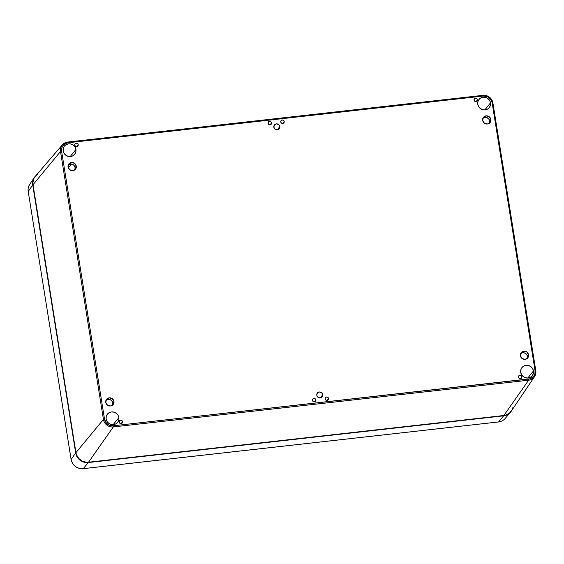 <?xml version="1.0" encoding="UTF-8"?>
<svg xmlns="http://www.w3.org/2000/svg" width="564" height="564" viewBox="0 0 564 564"><rect width="100%" height="100%" fill="white"/><g stroke="black" fill="none" stroke-linecap="round" stroke-linejoin="round"><path stroke-width="0.85" d="M122.585 421.696A1.784 1.699 -142.7 0 1 120.442 423.55A1.784 1.699 -142.7 0 1 119.124 422.084L119.434 420.814L120.576 420.173L121.88 420.532L122.585 421.696L122.275 422.965L121.126 423.606L122.585 421.696L121.126 423.613L119.822 423.247L119.124 422.084A1.784 1.699 -142.7 0 1 121.26 420.229A1.784 1.699 -142.7 0 1 122.585 421.696M315.889 399.954A1.784 1.699 -142.7 0 1 313.746 401.808A1.784 1.699 -142.7 0 1 312.428 400.341L312.738 399.072L313.88 398.431L315.184 398.797L315.889 399.954L315.579 401.23L314.43 401.871L315.889 399.954L314.43 401.871L313.126 401.505L312.428 400.341A1.784 1.699 -142.7 0 1 314.564 398.487A1.784 1.699 -142.7 0 1 315.889 399.954M328.586 398.522A1.784 1.699 -142.7 0 1 326.443 400.384A1.784 1.699 -142.7 0 1 325.125 398.917L325.435 397.641L326.577 397L327.881 397.366L328.586 398.522L328.276 399.798L327.134 400.44L328.586 398.522L327.127 400.44L325.83 400.073L325.125 398.917A1.784 1.699 -142.7 0 1 327.268 397.056A1.784 1.699 -142.7 0 1 328.586 398.522M521.89 376.787A1.784 1.699 -142.7 0 1 519.754 378.641A1.784 1.699 -142.7 0 1 518.429 377.175L518.739 375.899L519.881 375.257L521.192 375.624L521.89 376.787L521.58 378.056L520.438 378.698L521.89 376.787L520.431 378.698L519.134 378.331L518.429 377.175A1.784 1.699 -142.7 0 1 520.572 375.314A1.784 1.699 -142.7 0 1 521.89 376.787M477.518 99.757A1.784 1.699 -142.7 0 1 475.381 101.612A1.784 1.699 -142.7 0 1 474.056 100.145L474.366 98.869L475.508 98.228L476.82 98.594L477.518 99.757L477.207 101.026L476.065 101.668L477.518 99.757L476.058 101.668L474.761 101.301L474.056 100.145A1.784 1.699 -142.7 0 1 476.199 98.284A1.784 1.699 -142.7 0 1 477.518 99.757M284.214 121.5A1.784 1.699 -142.7 0 1 282.07 123.354A1.784 1.699 -142.7 0 1 280.752 121.887L281.062 120.611L282.204 119.97L283.509 120.336L284.214 121.5L283.903 122.769L282.761 123.41L281.457 123.044L280.752 121.887A1.784 1.699 -142.7 0 1 282.895 120.026A1.784 1.699 -142.7 0 1 284.214 121.5L282.754 123.41L284.214 121.5M271.517 122.924A1.784 1.699 -142.7 0 1 269.373 124.785A1.784 1.699 -142.7 0 1 268.055 123.312L268.365 122.043L269.507 121.401L270.812 121.768L271.517 122.924L271.206 124.2L270.057 124.841L271.517 122.924L270.057 124.841L268.753 124.475L268.055 123.312A1.784 1.699 -142.7 0 1 270.191 121.457A1.784 1.699 -142.7 0 1 271.517 122.924M78.213 144.666A1.784 1.699 -142.7 0 1 76.07 146.527A1.784 1.699 -142.7 0 1 74.751 145.054L75.061 143.785L76.203 143.143L77.508 143.51L78.213 144.666L77.902 145.942L76.753 146.584L78.213 144.666L76.753 146.584L75.449 146.217L74.751 145.054A1.784 1.699 -142.7 0 1 76.887 143.2A1.784 1.699 -142.7 0 1 78.213 144.666M533.474 370.943A6.564 6.267 -142.7 0 1 525.486 377.76A6.564 6.267 -142.7 0 1 520.72 372.381L520.819 369.899L521.869 367.686L523.716 366.078L526.078 365.324L528.595 365.535L530.886 366.671L532.599 368.574L533.474 370.943L533.375 373.424L532.324 375.631L530.47 377.238L528.108 378L525.592 377.788L523.307 376.646L521.594 374.75L520.72 372.381A6.564 6.267 -142.7 0 1 528.496 365.507A6.564 6.267 -142.7 0 1 533.474 370.943L527.791 378.021L533.474 370.943M118.863 417.579A6.564 6.267 -142.7 0 1 110.875 424.389A6.564 6.267 -142.7 0 1 106.117 419.01L106.208 416.528L107.266 414.321L109.113 412.714L111.475 411.96L113.991 412.164L116.283 413.306L117.989 415.203L118.863 417.579L118.771 420.053L117.714 422.267L115.867 423.874L113.505 424.629L110.988 424.424L108.697 423.282L106.991 421.379L106.117 419.01A6.564 6.267 -142.7 0 1 113.893 412.136A6.564 6.267 -142.7 0 1 118.863 417.579L113.188 424.657L118.863 417.579M75.921 149.46A6.564 6.267 -142.7 0 1 67.934 156.277A6.564 6.267 -142.7 0 1 63.168 150.898L63.267 148.417L64.317 146.21L66.171 144.603L68.533 143.841L71.05 144.053L73.334 145.195L75.047 147.091L75.921 149.46L75.823 151.942L74.772 154.155L72.925 155.763L70.563 156.517L68.047 156.306L65.755 155.17L64.042 153.267L63.168 150.898A6.564 6.267 -142.7 0 1 70.951 144.024A6.564 6.267 -142.7 0 1 75.921 149.46L70.246 156.545L75.921 149.46M490.525 102.831A6.564 6.267 -142.7 0 1 482.537 109.642A6.564 6.267 -142.7 0 1 477.771 104.262L477.87 101.788L478.928 99.574L480.775 97.967L483.136 97.212L485.653 97.417L487.945 98.559L489.651 100.462L490.525 102.831L490.426 105.313L489.376 107.52L487.529 109.127L485.167 109.881L482.65 109.677L480.359 108.535L478.646 106.638L477.771 104.262A6.564 6.267 -142.7 0 1 485.555 97.396A6.564 6.267 -142.7 0 1 490.525 102.831L484.85 109.909L490.525 102.831M490.87 119.469A4.223 4.026 -142.7 0 1 485.808 123.868A4.223 4.026 -142.7 0 1 482.678 120.393L483.418 117.375L486.126 115.86L489.214 116.727L490.87 119.469L490.137 122.487L487.43 124.002L484.335 123.135L482.678 120.393A4.223 4.026 -142.7 0 1 487.747 115.994A4.223 4.026 -142.7 0 1 490.87 119.469L489.714 120.985L490.87 119.469M489.453 123.178A4.223 4.026 37.3 0 0 489.714 120.985L488.664 118.8L486.584 117.509L484.962 117.375L482.798 118.32M528.567 354.812A4.223 4.026 -142.7 0 1 523.505 359.219A4.223 4.026 -142.7 0 1 520.375 355.736L521.108 352.726L523.815 351.203L526.91 352.07L528.567 354.812L527.833 357.83L525.126 359.353L522.031 358.485L520.375 355.736A4.223 4.026 -142.7 0 1 525.444 351.337A4.223 4.026 -142.7 0 1 528.567 354.812L527.41 356.335L528.567 354.812M527.15 358.521A4.223 4.026 37.3 0 0 527.41 356.335L526.854 354.805L525.049 353.149L522.659 352.719L520.494 353.663M113.963 401.448A4.223 4.026 -142.7 0 1 108.894 405.847A4.223 4.026 -142.7 0 1 105.764 402.372L106.504 399.354L109.212 397.839L112.299 398.706L113.963 401.448L113.223 404.466L110.516 405.981L107.428 405.114L105.764 402.372A4.223 4.026 -142.7 0 1 110.833 397.972A4.223 4.026 -142.7 0 1 113.963 401.448L112.807 402.964L113.963 401.448M112.546 405.156A4.223 4.026 37.3 0 0 112.807 402.964L111.757 400.778L110.445 399.784L108.055 399.354L105.891 400.292M76.267 166.105A4.223 4.026 -142.7 0 1 71.198 170.504A4.223 4.026 -142.7 0 1 68.068 167.022L68.808 164.011L71.515 162.488L74.603 163.356L76.267 166.105L75.527 169.115L72.819 170.638L69.732 169.771L68.068 167.022A4.223 4.026 -142.7 0 1 73.137 162.622A4.223 4.026 -142.7 0 1 76.267 166.105L75.111 167.621L76.267 166.105M74.85 169.806A4.223 4.026 37.3 0 0 75.111 167.621L74.06 165.435L72.749 164.434L70.359 164.004L68.195 164.949M322.798 394.638A3.095 2.954 -142.7 0 1 319.083 397.867A3.095 2.954 -142.7 0 1 316.785 395.315L317.328 393.101L319.316 391.987L321.579 392.629L322.798 394.638L322.255 396.852L320.274 397.965L318.004 397.331L316.785 395.315A3.095 2.954 -142.7 0 1 320.5 392.086A3.095 2.954 -142.7 0 1 322.798 394.638L320.26 397.965L322.798 394.638M279.857 126.526A3.095 2.954 -142.7 0 1 276.134 129.755A3.095 2.954 -142.7 0 1 273.843 127.203L274.386 124.989L276.367 123.876L278.637 124.51L279.857 126.526L279.314 128.74L277.326 129.854L279.857 126.526L277.319 129.854L275.063 129.212L273.843 127.203A3.095 2.954 -142.7 0 1 277.558 123.974A3.095 2.954 -142.7 0 1 279.857 126.526M67.75 142.065L483.045 95.337L67.708 142.05L62.357 144.856L35.37 176.243A11.181 10.674 37.3 0 0 33.022 184.71L75.936 452.645L103.438 419.419L60.517 151.49L33.022 184.71L60.517 151.49A8.763 8.361 -142.7 0 1 62.357 144.856A8.763 8.361 -142.7 0 1 67.673 142.072A8.763 8.361 37.3 0 0 62.336 144.87A8.763 8.361 37.3 0 0 60.517 151.49L61.596 151.166L104.509 419.094L106.462 423.148L108.894 424.995L113.322 425.792L530.111 378.768L533.671 376.266L534.926 373.629L535.046 370.675L492.125 102.74L491.089 99.92L487.747 96.846L483.32 96.042L67.983 142.762L65.17 143.658L62.964 145.575L61.709 148.212L61.596 151.166A7.825 7.466 -142.7 0 1 67.983 142.762L67.708 142.05L67.983 142.762L483.32 96.042L483.01 95.358A8.763 8.361 -142.7 0 1 492.873 102.859L535.772 370.71M528.63 380.206L503.863 415.499A11.181 10.674 37.3 0 0 511.372 411.008L534.517 376.681A8.763 8.361 -142.7 0 1 528.63 380.206L113.301 426.92L88.527 462.212L503.863 415.499L528.63 380.206L528.651 379.079L113.322 425.792A7.825 7.466 -142.7 0 1 104.509 419.094L61.596 151.166L60.517 151.49L103.438 419.419L75.936 452.645A11.181 10.674 37.3 0 0 88.527 462.212L113.301 426.92A8.763 8.361 -142.7 0 1 103.438 419.419L104.509 419.094L103.438 419.419A8.763 8.361 37.3 0 0 113.301 426.92L113.322 425.792L113.301 426.92L528.63 380.206A8.763 8.361 37.3 0 0 534.503 376.703A8.763 8.361 37.3 0 0 535.786 370.788A8.763 8.361 -142.7 0 1 534.517 376.681L535.8 370.745L535.046 370.675L535.8 370.745L492.887 102.817L492.125 102.74L492.887 102.817C491.561 97.748 488.283 95.253 483.045 95.337L483.32 96.042A7.825 7.466 -142.7 0 1 492.125 102.74L535.046 370.675A7.825 7.466 -142.7 0 1 528.651 379.079L528.63 380.206M489.39 123.326L489.714 120.985A4.223 4.026 37.3 0 0 482.939 118.2M527.086 358.676L527.41 356.335A4.223 4.026 37.3 0 0 520.635 353.55M112.828 404.085L111.594 405.706L112.828 404.085M112.483 405.304L112.807 402.964A4.223 4.026 37.3 0 0 106.025 400.179M68.329 167.952L71.339 164.011L68.329 167.952M74.786 169.961L75.111 167.621A4.223 4.026 37.3 0 0 68.329 164.836M492.858 102.782A8.763 8.361 37.3 0 0 483.299 95.33M512.824 407.709L512.119 409.69L509.602 413.003L505.943 415.055L503.863 415.499L88.527 462.212L86.377 462.247L82.203 461.07L78.727 458.433L76.485 454.725L75.936 452.645L33.022 184.71L32.895 182.581L33.889 178.506L36.413 175.192L38.133 173.987M511.985 409.986L509.447 413.32L507.72 414.54L503.666 415.837L88.336 462.55L86.165 462.579L81.97 461.401L80.095 460.238L77.162 456.981L75.668 452.92L32.747 184.985L32.62 182.842L33.621 178.746L36.159 175.411M511.759 410.43A11.252 10.737 -142.7 0 1 510.498 412.263A11.252 10.737 -142.7 0 1 503.666 415.837L498.59 421.928A10.772 10.279 37.3 0 0 505.125 418.516C503.391 420.476 501.199 421.625 498.555 421.957L503.666 415.837L88.336 462.55L83.253 468.642L498.513 421.942M88.336 462.55A11.252 10.737 -142.7 0 1 75.668 452.92L71.127 459.427A10.772 10.279 37.3 0 0 83.253 468.642L88.336 462.55M34.383 177.42L29.779 184.245A10.772 10.279 37.3 0 0 28.214 191.492L32.747 184.985L28.214 191.492L71.127 459.427L75.668 452.92L32.747 184.985A11.252 10.737 -142.7 0 1 34.383 177.42A11.252 10.737 -142.7 0 1 35.821 175.714M505.147 418.488A10.772 10.279 -142.7 0 1 498.59 421.928L83.253 468.642A10.772 10.279 -142.7 0 1 71.127 459.427L28.214 191.492A10.772 10.279 -142.7 0 1 29.793 184.224M498.555 421.957L83.218 468.67C76.775 468.769 72.742 465.702 71.113 459.47L28.228 191.57M510.498 412.263L505.125 418.516M28.2 191.534C27.805 188.884 28.334 186.451 29.779 184.245"/></g></svg>
